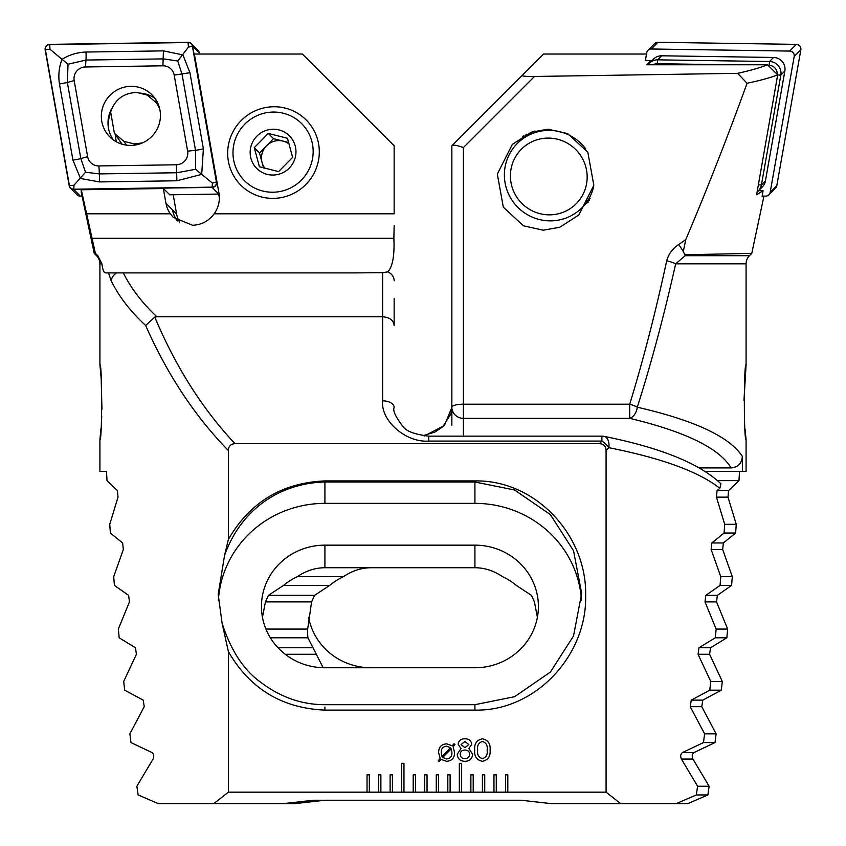 <?xml version="1.0" encoding="UTF-8"?>
<svg xmlns="http://www.w3.org/2000/svg" width="846" height="846" viewBox="0 0 846 846"><rect width="100%" height="100%" fill="white"/><g stroke="black" fill="none" stroke-linecap="round" stroke-linejoin="round"><path stroke-width="1.27" d="M214.133 213.805A27.114 26.712 -44.8 0 0 218.955 193.121L194.358 54.028L302.382 54.028L394.151 145.798L394.151 213.805L214.133 213.805C208.74 221.07 201.57 224.888 192.613 225.269L173.25 217.337L170.3 213.805L86.62 213.805L81.279 189.758L163.341 188.531L165.943 203.252A27.114 26.712 -44.8 0 0 170.3 213.805M273.491 106.755A46.16 45.473 -44.8 0 0 227.669 153.253A46.16 45.473 -44.8 0 0 273.491 198.366A46.16 45.473 -44.8 0 0 319.302 151.878A46.16 45.473 -44.8 0 0 273.491 106.755M101.943 409.401L101.182 378.511L99.913 364.647C102.218 362.807 102.218 441.549 99.913 439.645L100.981 428.488M473.2 792.163L473.2 774.851L470.884 774.851L470.884 792.163L606.074 792.163L620.731 803.7L676.039 803.7L696.332 794.954L697.59 786.23L681.4 759.063C680.184 756.07 680.575 753.892 682.553 752.517L703.481 742.577L704.591 733.842L690.22 706.674L691.256 700.128L709.783 690.188L710.756 681.453L698.066 654.296L698.976 647.75L715.293 637.799L716.139 629.075L705.014 601.908L705.818 595.362L720.052 585.421L720.771 576.686L711.126 549.519L711.835 542.973L724.091 533.033L724.694 524.309L716.456 497.141L717.07 490.595L719.84 488.343C699.113 471.835 662.111 458.278 608.856 447.693L606.074 450.558C605.958 446.212 603.758 443.917 599.444 443.685L601.887 441.073L428.774 441.073C405.932 442.87 380.552 420.748 382.614 400.835L382.614 316.753C389.572 317.313 393.422 320.222 394.151 325.467L394.151 298.3M99.913 364.647L99.913 263.846A11.537 11.537 0 0 0 96.529 255.682L94.234 253.388L81.205 192.105L81.279 189.758M96.529 255.682L97.808 255.682L101.932 263.846L99.913 263.846M228.388 651.61L222.086 623.185L218.183 594.4L224.539 555.505L228.388 539.378C249.919 502.228 282.099 482.738 324.917 480.919L474.923 480.919C535.867 479.735 587.082 535.761 585.633 595.542C587.187 655.1 535.655 711.423 474.923 710.101L324.917 710.101C282.046 708.261 249.877 688.76 228.388 651.61L228.388 792.163L213.731 803.7L158.424 803.7L138.131 794.954L136.872 786.23L153.063 759.063C154.268 756.049 153.887 753.871 151.899 752.517L130.982 742.577L129.872 733.842L144.243 706.674L143.207 700.128L124.679 690.188L123.706 681.453L136.396 654.296L135.487 647.75L119.17 637.799L118.324 629.075L129.449 601.908L128.645 595.362L114.411 585.421L113.692 576.686L123.336 549.519L122.628 542.973L110.371 533.033L109.758 524.309L118.006 497.141L117.393 490.595L107.008 480.644L106.49 471.381L99.913 471.381L99.913 439.645M101.383 422.82L101.721 416.359M484.737 792.163L484.737 774.851L482.421 774.851L482.421 792.163M496.274 792.163L496.274 774.851L493.969 774.851L493.969 792.163M507.812 792.163L507.812 774.851L505.506 774.851L505.506 792.163M606.074 450.558L606.074 792.163M599.444 443.685L235.008 443.685C230.704 443.928 228.494 446.212 228.388 450.558C194.887 416.274 167.307 374.577 145.649 325.467C130.453 311.465 118.969 296.576 111.186 280.798L108.5 272.909L105.581 272.909C103.899 272.856 102.683 269.832 101.932 263.846M228.388 539.378L228.388 450.558M228.388 792.163L369.342 792.163L369.342 774.851L367.037 774.851L367.037 792.163M369.342 792.163L380.88 792.163L380.88 774.851L378.574 774.851L378.574 792.163M380.88 792.163L392.417 792.163L392.417 774.851L390.112 774.851L390.112 792.163M392.417 792.163L403.965 792.163L403.965 763.314L401.649 763.314L401.649 792.163M403.965 792.163L415.502 792.163L415.502 774.851L413.197 774.851L413.197 792.163M415.502 792.163L427.04 792.163L427.04 774.851L424.734 774.851L424.734 792.163M427.04 792.163L438.577 792.163L438.577 774.851L436.272 774.851L436.272 792.163M438.577 792.163L450.114 792.163L450.114 774.851L447.809 774.851L447.809 792.163M450.114 792.163L461.652 792.163L461.652 763.314L459.346 763.314L459.346 792.163M461.652 792.163L470.884 792.163M464.919 761.305C460.203 761.199 457.654 758.841 457.242 754.23L461.007 748.594L458.13 744.205C458.754 740.546 461.017 738.748 464.919 738.812C468.832 738.738 471.106 740.536 471.74 744.205L468.906 748.594L472.628 754.23C472.205 758.851 469.636 761.199 464.919 761.305M441.094 759.391L439.169 761.516L438.186 760.871L440.174 758.376L438.609 752.58C438.683 747.134 441.379 744.226 446.72 743.846L452.261 745.823L454.006 743.719L454.968 744.607L453.139 746.807L454.588 752.591C454.535 757.995 451.859 760.903 446.572 761.305L441.094 759.391M490.088 750.085C490.627 756.387 488.057 760.131 482.368 761.305C476.71 760.11 474.151 756.366 474.701 750.085C474.151 743.782 476.71 740.028 482.368 738.812C488.068 740.007 490.638 743.761 490.088 750.085M218.691 194.072L219.368 197.911M177.628 220.912A24.227 23.868 135.2 0 1 172.499 209.861A27.114 26.712 -44.8 0 0 176.814 220.362M179.638 222.107A24.227 23.868 135.2 0 1 176.603 213.996L173.197 194.749M719.84 488.343L720.929 483.817C699.779 463.597 660.863 447.788 604.192 436.388L604.192 436.388A11.537 11.537 0 0 0 601.887 436.155L601.887 441.073A11.537 5.277 42.7 0 1 608.856 447.693A11.537 6.874 -78.5 0 0 604.192 436.388M97.808 255.682L95.408 253.419L86.62 213.805M94.234 253.388L95.408 253.419M382.614 272.687L382.614 316.753L156.87 316.753C142.244 303.027 131.067 288.401 123.336 272.909L353.522 272.909L382.614 272.687L387.806 271.873A11.537 9.993 0 0 1 394.151 280.798M123.336 272.909L108.5 272.909L123.336 272.909M111.186 280.798A11.537 9.718 -25.4 0 1 116.547 272.909M145.649 325.467L154.786 317.102C175.704 366.826 202.448 409.02 235.008 443.685M156.87 316.753L154.786 317.102M394.151 225.554L393.876 238.297C394.638 255.577 392.618 266.776 387.806 271.873M213.731 803.7L282.617 803.7L313.38 800.242L521.083 800.242L551.846 803.7L620.731 803.7M324.917 667.758L474.923 667.758A63.461 61.303 0 0 0 538.394 606.455A63.461 61.303 0 0 0 474.923 545.152L324.917 545.152A63.461 61.303 0 0 0 261.456 606.455A63.461 61.303 0 0 0 324.917 667.758M537.39 617.294L534.418 601.908L531.436 595.362L516.335 585.421A63.461 61.303 0 0 0 502.566 576.686C493.831 570.764 484.61 567.772 474.923 567.729L324.917 567.729C315.23 567.772 306.019 570.764 297.284 576.686A63.461 61.303 0 0 0 283.505 585.421L268.404 595.362L265.433 601.908L262.45 617.294M222.086 623.185C230.736 650.204 243.489 669.81 260.346 681.992C280.28 697.167 301.81 704.739 324.917 704.686L474.923 704.686L514.601 696.692L550.397 672.073L573.535 635.949L581.657 593.342L573.535 550.746L550.397 514.622L514.601 490.003L474.923 482.009L324.917 482.009C280.756 483.098 241.332 508.34 224.539 555.505M581.466 600.163A106.733 103.096 0 0 0 474.923 503.359L324.917 503.359A106.733 103.096 0 0 0 218.353 600.618M382.614 400.835A11.537 6.62 0 0 1 394.151 407.455C392.586 410.49 395.558 416.877 403.045 426.606C406.228 431.249 414.804 434.432 428.774 436.155L601.887 436.155M169.835 194.802L163.341 188.531M451.256 748.837L442.68 757.445L446.582 758.936C450.231 758.608 452.007 756.557 451.923 752.76L451.256 748.837M441.961 756.345L450.484 747.769L446.614 746.214C442.892 746.563 441.115 748.678 441.274 752.57L441.961 756.345M464.919 750.064C462.064 750.053 460.488 751.438 460.203 754.198C460.414 757.085 461.99 758.566 464.919 758.64C467.859 758.566 469.445 757.096 469.678 754.198C469.371 751.438 467.785 750.053 464.919 750.064M464.94 741.477L461.091 744.533L464.94 747.695L468.79 744.533L464.94 741.477M482.4 741.477C478.603 742.703 477.028 745.569 477.662 750.085C477.028 754.579 478.614 757.434 482.4 758.64C486.186 757.445 487.772 754.59 487.127 750.085C487.772 745.559 486.196 742.693 482.4 741.477M288.772 142.54L273.512 138.681L266.501 145.808A17.311 17.047 135.2 0 1 289.216 144.063M262.694 191.016A40.386 39.783 135.2 0 1 234.342 142.35A40.386 39.783 135.2 0 1 283.442 113.269A40.386 39.783 135.2 0 1 311.793 161.935A40.386 39.783 135.2 0 1 262.694 191.016M278.577 171.601L292.6 157.367L287.471 138.289L268.309 133.435L254.276 147.669L259.415 166.757L278.577 171.601M279 129.935A23.075 22.736 135.2 0 1 295.191 157.737A23.075 22.736 135.2 0 1 267.135 174.35A23.075 22.736 135.2 0 1 250.934 146.548A23.075 22.736 135.2 0 1 279 129.935M266.501 145.808L259.489 152.925L262.059 162.464A17.311 17.047 135.2 0 1 266.501 145.808M264.957 168.354A17.311 17.047 135.2 0 1 262.059 162.464L263.529 167.952M259.489 152.925L254.276 147.669M273.512 138.681L268.309 133.435M159.704 108.827L156.7 103.138L147.289 95.08L136.851 92.447C123.696 92.933 114.961 99.426 110.646 111.915L114.39 133.245L123.802 141.303L134.239 143.936L135.032 145.068M126.509 145.152L123.802 141.303M134.239 143.936L142.392 142.921M116.558 141.917A32.307 31.831 135.2 0 1 115.257 134.482M155.061 101.055A32.307 31.831 135.2 0 1 156.975 101.562M130.908 86.324A29.769 29.324 -44.8 0 0 109.769 136.841A29.769 29.324 -44.8 0 0 158.139 126.921A29.769 29.324 -44.8 0 0 130.908 86.324M111.936 108.214A29.769 29.324 -44.8 0 0 113.375 139.918M87.614 156.647A11.537 11.368 -44.8 0 0 98.897 165.943L176.359 164.78A11.537 11.368 -44.8 0 0 187.643 151.17L174.191 75.104A11.537 11.368 -44.8 0 0 162.908 65.808L85.446 66.971A11.537 11.368 -44.8 0 0 74.162 80.582L87.614 156.647L80.814 158.572L85.541 172.235L99.426 173.906L98.897 165.943M69.203 185.729A4.611 4.547 -44.8 0 0 73.718 189.451L212.124 187.378A4.611 4.547 -44.8 0 0 216.639 181.932L192.602 46.022A4.611 4.547 -44.8 0 0 188.087 42.3L49.681 44.373A4.611 4.547 -44.8 0 0 45.166 49.819L69.203 185.729M70.44 188.119L77.081 194.813A4.611 4.547 -44.8 0 0 80.359 196.145L82.062 196.113M199.476 54.028L199.244 52.716A4.611 4.547 -44.8 0 0 198.006 50.326L191.365 43.632M169.56 194.802L218.765 194.072A4.611 4.547 -44.8 0 0 219.103 194.051M155.082 98.517A29.769 29.324 -44.8 0 0 139.23 93.049M73.718 189.218L212.124 187.146A4.389 4.315 -44.8 0 0 216.407 181.975L192.38 46.065A4.389 4.315 -44.8 0 0 188.087 42.533L49.681 44.595A4.389 4.315 -44.8 0 0 45.398 49.766L69.425 185.686A4.389 4.315 -44.8 0 0 73.718 189.218L74.025 185.179L69.425 185.686M99.426 181.922A8.079 0.973 -90.9 0 0 99.426 173.906L176.888 172.753L195.532 169.285L195.5 150.292L182.049 74.226L177.745 60.997L163.437 58.892L85.975 60.055L68.029 64.222L62.065 59.336C69.224 54.8 77.187 52.367 85.975 52.04L163.437 50.876L182.926 54.905L189.938 72.714L203.389 148.79L201.697 174.382L176.888 180.769L99.426 181.922L80.497 178.474L72.915 160.084L59.463 84.018C58.131 75.368 58.998 67.141 62.065 59.336L49.988 49.258L49.681 44.595M177.745 60.997L188.394 47.186L188.087 42.533M85.541 172.235L74.025 185.179M195.532 169.285L212.431 183.106L212.124 187.146M68.029 64.222L67.363 82.506L74.162 80.582M745.072 429.176L746.087 439.645C743.771 441.464 743.782 362.786 746.087 364.647L743.983 400.221M683.272 251.6A11.537 1.734 -124.6 0 0 678.661 244.536L685.778 239.598L683.272 251.6L684.551 254.075L686.582 254.731L751.766 253.388L763.938 196.113M762.299 196.092L763.05 190.72L756.61 194.813L777.696 74.839C770.685 77.621 760.48 80.433 747.071 83.278L737.627 73.327C750.212 70.567 760.184 67.712 767.555 64.772L646.809 64.772L650.912 60.637L650.68 61.948M685.778 239.598C706.748 190.149 727.179 138.035 747.071 83.278M451.849 425.221L451.849 407.201A11.537 11.146 0 0 0 463.386 418.347L463.386 436.155M686.582 254.731L685.186 255.682L749.471 255.682A11.537 11.537 0 0 0 746.087 263.846L675.668 263.846C664.036 315.643 651.24 363.431 637.292 407.201C694.714 420.43 729.738 436.843 742.365 456.449C741.794 463.386 738.05 467.204 731.145 467.923C719.185 448.179 685.376 431.661 629.71 418.347A11.537 7.466 -76.9 0 0 637.292 407.201A11.537 2.866 17.1 0 0 629.71 404.208C643.15 360.449 655.481 312.66 666.69 260.854A11.537 2.919 12.2 0 1 675.668 263.846L685.186 255.682A11.537 1.734 -124.6 0 0 684.551 254.075M749.471 255.682L751.766 253.388M742.365 456.449L742.365 471.381L746.087 471.381L746.087 439.645M746.087 364.647L746.087 263.846M588.118 202.406A48.465 47.746 44.8 0 1 586.257 203.315M543.185 230.207L559.798 227.246L578.812 215.011L593.829 185.316L587.833 152.195L567.698 133.605L547.965 129.195L531.351 132.156L512.338 144.391L497.321 174.086L503.328 207.207L523.452 225.808L543.185 230.207M521.665 139.199A48.465 47.746 44.8 0 1 523.304 135.92M645.413 60.299L650.912 60.637M767.555 64.772L777.696 74.839M534.503 76.468L463.386 147.595L463.386 404.208A11.537 2.982 180 0 0 451.849 407.201L451.849 145.798L522.215 75.431C522.098 76.193 526.201 76.542 534.503 76.468L737.627 73.327M678.661 244.536C672.559 248.576 668.573 254.022 666.69 260.854M522.215 75.431L543.618 54.028L646.524 54.028M739.51 471.381L738.992 480.644L728.607 490.595L727.994 497.141L736.242 524.309L735.629 533.033L723.372 542.973L722.664 549.519L732.308 576.686L731.589 585.421L717.355 595.362L716.551 601.908L727.676 629.075L726.83 637.799L710.513 647.75L709.604 654.296L722.294 681.453L721.321 690.188L702.793 700.128L701.757 706.674L716.128 733.842L715.018 742.577L694.101 752.517C692.113 753.871 691.732 756.049 692.937 759.063L709.128 786.23L707.869 794.954L687.576 803.7L676.039 803.7M742.365 471.381L705.099 471.381M699.314 467.923L731.145 467.923M423 435.743L434.865 432.116L442.955 426.606L451.024 413.662L451.849 407.455L444.404 425.485L424.385 435.923M738.992 480.644L717.577 480.644M463.386 147.595C457.379 145.364 453.593 144.698 452.039 145.607M371.077 667.758A63.461 61.303 0 0 1 308.61 617.294M323.172 667.737L307.912 637.799A63.461 61.303 0 0 1 307.606 631.867A63.461 61.303 0 0 1 307.68 629.075L311.582 601.908L314.564 595.362L329.665 585.421A63.461 61.303 0 0 1 343.434 576.686C352.169 570.764 361.39 567.772 371.077 567.729M343.434 576.686L297.284 576.686M732.308 576.686L720.771 576.686M731.589 585.421L720.052 585.421M329.665 585.421L283.505 585.421M727.676 629.075L716.139 629.075M307.68 629.075L265.93 629.075M726.83 637.799L715.293 637.799M307.912 637.799L270.382 637.799M722.294 681.453L710.756 681.453M721.321 690.188L709.783 690.188M736.242 524.309L724.694 524.309M735.629 533.033L724.091 533.033M716.128 733.842L704.591 733.842M715.018 742.577L703.481 742.577M709.128 786.23L697.59 786.23M707.869 794.954L696.332 794.954M324.917 800.242L294.154 803.7L282.617 803.7M758.619 190.657L763.05 190.72M558.72 213.678A38.652 38.081 -135.2 0 0 585.855 167.096A38.652 38.081 -135.2 0 0 538.86 139.262A38.652 38.081 -135.2 0 0 511.724 185.845A38.652 38.081 -135.2 0 0 558.72 213.678M585.76 148.949A45.578 44.901 -135.2 0 0 537.919 131.754A45.578 44.901 -135.2 0 0 517.276 143.513A45.578 44.901 -135.2 0 0 510.572 197.879A45.578 44.901 -135.2 0 0 561.332 219.495A45.578 44.901 -135.2 0 0 581.974 207.735A45.578 44.901 -135.2 0 0 593.406 187.675M581.974 207.735L584.491 205.197A45.578 44.901 -135.2 0 0 590.106 198.271M587.78 201.496A45.578 44.901 -135.2 0 0 589.165 200.333M526.508 134.218A45.578 44.901 -135.2 0 0 523.473 137.665M534.873 131.024A45.578 44.901 -135.2 0 0 519.793 140.986L517.276 143.513M648.152 64.772A11.537 11.368 44.8 0 1 657.659 59.844L769.543 61.515A11.537 11.368 44.8 0 1 780.826 75.125L761.4 184.999A11.537 11.368 44.8 0 1 757.107 192.021M649.464 63.164L653.493 59.114A11.537 11.368 44.8 0 1 661.678 55.794L773.561 57.465A11.537 11.368 44.8 0 1 784.845 71.075L765.418 180.949A11.537 11.368 44.8 0 1 762.331 186.924L758.312 190.974M728.649 64.772L657.236 63.704A8.079 7.952 -135.2 0 0 653.133 64.772M777.114 74.258A8.079 7.952 -135.2 0 0 769.13 65.375L768.147 65.353M645.35 60.637L646.756 52.716A4.611 4.547 44.8 0 1 647.994 50.326L654.635 43.632A4.611 4.547 44.8 0 1 657.913 42.3L796.319 44.373A4.611 4.547 44.8 0 1 800.834 49.819L776.797 185.729A4.611 4.547 44.8 0 1 775.56 188.119L768.919 194.813A4.611 4.547 44.8 0 1 765.641 196.145L762.003 196.082M647.994 50.326A4.611 4.547 44.8 0 1 651.261 48.994L789.678 51.067A4.611 4.547 44.8 0 1 794.183 56.513L770.156 192.423A4.611 4.547 44.8 0 1 768.919 194.813M451.849 402.146L451.849 406.746M324.917 567.729L324.917 545.152M474.923 567.729L474.923 545.152M324.917 480.919L324.917 503.359M474.923 480.919L474.923 503.359M474.923 710.101L474.923 704.686M324.917 710.111L324.917 707.119M428.774 441.073L428.774 436.155M393.876 238.297L91.876 238.297M176.603 213.996L165.943 203.252M108.14 125.969A32.307 31.831 135.2 0 1 110.065 114.675M139.484 93.113A32.307 31.831 135.2 0 1 140.066 93.092M80.359 196.145L73.718 189.451M199.244 52.716L192.602 46.022M218.765 194.072L212.124 187.378M49.988 49.258L45.398 49.766M212.431 183.106L216.407 181.975M188.394 47.186L192.38 46.065M59.463 84.018L67.363 82.506L80.814 158.572A8.079 1.142 170 0 1 72.915 160.084M85.975 52.04A8.079 0.973 -90.9 0 1 85.975 60.055L85.446 66.971M163.437 50.876L162.908 65.808M189.938 72.714L174.191 75.104M203.389 148.79A8.079 1.142 170 0 1 195.5 150.292L187.643 151.17M176.888 180.769L176.359 164.78M463.386 407.201L463.386 418.347L629.71 418.347L629.71 404.208L463.386 404.208L463.386 407.201M728.607 490.595L717.07 490.595M722.664 549.519L711.126 549.519M717.355 595.362L705.818 595.362M314.564 595.362L268.404 595.362M716.551 601.908L705.014 601.908M311.582 601.908L265.433 601.908M710.513 647.75L698.976 647.75M312.893 647.75L278.006 647.75M709.604 654.296L698.066 654.296M316.341 654.296L285.229 654.296M702.793 700.128L691.256 700.128M727.994 497.141L716.456 497.141M723.372 542.973L711.835 542.973M701.757 706.674L690.22 706.674M694.101 752.517L682.553 752.517M692.937 759.063L681.4 759.063M784.845 71.075L780.826 75.125L777.675 74.934M758.397 184.819L761.4 184.999L765.418 180.949M661.678 55.794L657.659 59.844L657.236 63.704M769.13 65.375L769.543 61.515L773.561 57.465M651.261 48.994L657.913 42.3M770.156 192.423L776.797 185.729M794.183 56.513L800.834 49.819M789.678 51.067L796.319 44.373M114.39 133.245L122.12 144.211M156.7 103.138L159.069 106.501"/></g></svg>
